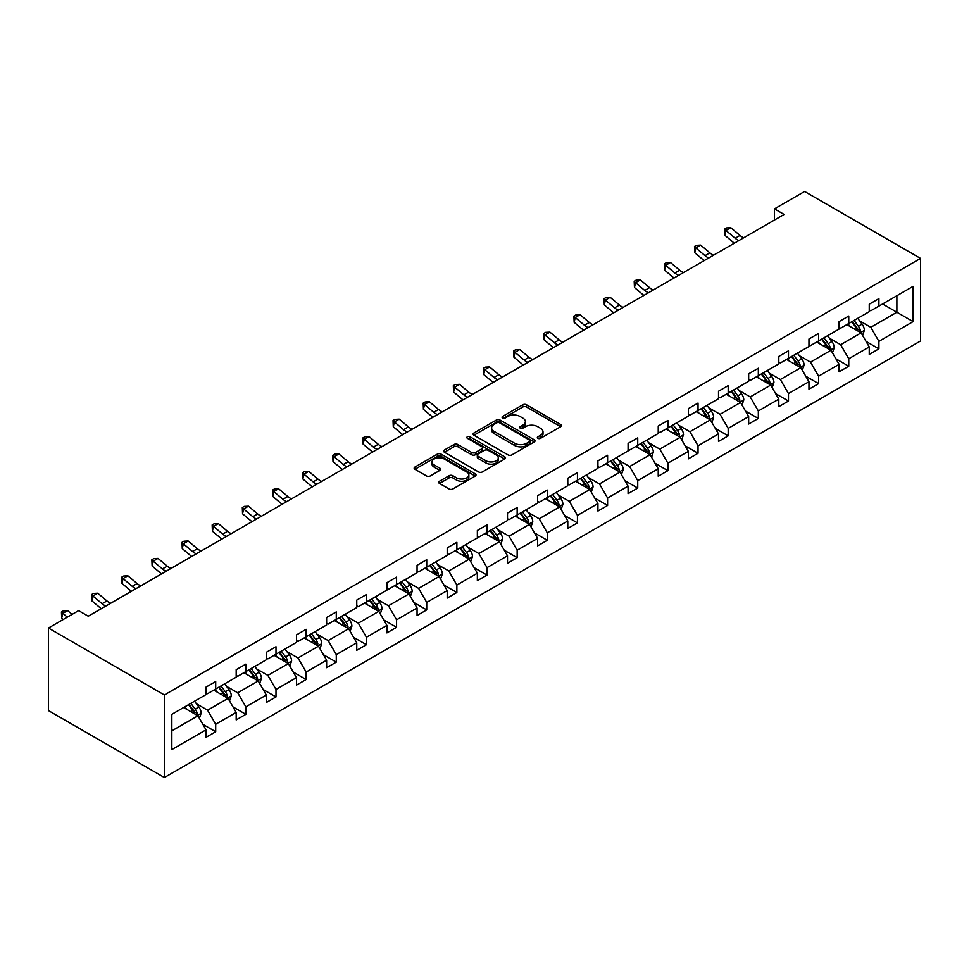 <?xml version="1.0" encoding="UTF-8"?>
<svg xmlns="http://www.w3.org/2000/svg" width="969" height="969" viewBox="0 0 969 969"><rect width="100%" height="100%" fill="white"/><g stroke="black" fill="none" stroke-linecap="round" stroke-linejoin="round"><path stroke-width="1.45" d="M537.892 438.339A1.877 1.09 0 0 0 540.545 438.339L560.7 426.711A2.677 1.55 0 0 0 561.487 425.609A2.677 1.55 0 0 0 560.7 424.519L526.555 404.8A2.677 1.55 0 0 0 522.763 404.8L502.608 416.44A1.877 1.09 0 0 0 502.063 417.203A1.877 1.09 0 0 0 502.608 417.978A1.877 1.09 0 0 0 505.261 417.978L507.877 416.464A8.588 4.954 0 0 1 520.014 416.464L522.86 418.111A8.588 4.954 0 0 1 525.368 421.612A8.588 4.954 0 0 1 522.86 425.125L520.244 426.626A1.877 1.09 0 0 0 519.699 427.39A1.877 1.09 0 0 0 520.244 428.153A1.877 1.09 0 0 0 522.909 428.153L525.513 426.651A8.588 4.954 0 0 1 537.65 426.651L540.496 428.298A8.588 4.954 0 0 1 543.015 431.799A8.588 4.954 0 0 1 540.496 435.299L537.892 436.813A1.877 1.09 0 0 0 537.335 437.576A1.877 1.09 0 0 0 537.892 438.339L537.892 436.813M439.49 481.242A2.677 1.55 0 0 0 438.703 482.344A2.677 1.55 0 0 0 439.49 483.434L449.071 488.97A2.677 1.55 0 0 0 452.862 488.97L475.246 476.045A2.677 1.55 0 0 0 476.033 474.943A2.677 1.55 0 0 0 475.246 473.853L441.101 454.134A2.677 1.55 0 0 0 437.31 454.134L414.926 467.058A2.677 1.55 0 0 0 414.138 468.16A2.677 1.55 0 0 0 414.926 469.25L426.505 475.936A2.677 1.55 0 0 0 430.297 475.936L439.878 470.401A2.677 1.55 0 0 0 440.653 469.311A2.677 1.55 0 0 0 439.878 468.209L434.136 464.902A7.171 4.142 0 0 1 432.029 461.971A7.171 4.142 0 0 1 436.462 458.143A7.171 4.142 0 0 1 444.286 459.04L466.755 472.012A7.171 4.142 0 0 1 468.863 474.943A7.171 4.142 0 0 1 464.43 478.771A7.171 4.142 0 0 1 456.617 477.874L452.862 475.718A2.677 1.55 0 0 0 449.071 475.718L439.49 481.242L439.49 483.434M920.55 258.408L804.609 191.474L774.461 208.868L784.127 214.452L88.264 616.199L78.598 610.627L48.45 628.033L164.391 694.967L920.55 258.408L920.55 340.967L164.391 777.526L164.391 694.967M508.059 454.909A2.677 1.55 0 0 0 511.85 454.909L534.234 441.985A2.677 1.55 0 0 0 535.021 440.895A2.677 1.55 0 0 0 534.234 439.793L500.101 420.086A2.677 1.55 0 0 0 496.298 420.086L473.914 433.01A2.677 1.55 0 0 0 473.138 434.1A2.677 1.55 0 0 0 473.914 435.19L508.059 454.909M468.124 438.751A1.877 1.09 0 0 1 470.026 439.018L470.026 436.777L504.74 456.823A2.677 1.55 0 0 1 505.527 457.913A2.677 1.55 0 0 1 504.74 459.015L482.356 471.939A2.677 1.55 0 0 1 478.565 471.939L444.42 452.22L444.42 450.028A2.677 1.55 0 0 0 443.645 451.13A2.677 1.55 0 0 0 444.42 452.22M444.42 450.028L454.001 444.505A2.677 1.55 0 0 1 457.792 444.505L471.649 452.499A2.677 1.55 0 0 0 475.44 452.499L481.787 448.829A2.677 1.55 0 0 0 482.574 447.739A2.677 1.55 0 0 0 481.787 446.636L467.373 438.315A1.877 1.09 0 0 1 466.828 437.552A1.877 1.09 0 0 1 467.991 436.547A1.877 1.09 0 0 1 470.026 436.777M171.84 714.323L206.034 694.579L206.034 687.106L215.699 681.522L215.699 689.007L236.182 677.174L236.182 669.7L245.847 664.128L245.847 671.602L266.33 659.768L266.33 652.294L275.995 646.723L275.995 654.196L296.478 642.362L296.478 634.889L306.143 629.317L306.143 636.79L326.626 624.969L326.626 617.483L336.279 611.911L336.279 619.385L356.762 607.563L356.762 600.077L366.427 594.506L366.427 601.979L386.91 590.157L386.91 582.684L396.575 577.1L396.575 584.573L417.058 572.752L417.058 565.278L426.723 559.694L426.723 567.168L447.206 555.346L447.206 547.873L456.871 542.289L456.871 549.762L477.354 537.94L477.354 530.467L487.007 524.883L487.007 532.356L507.502 520.535L507.502 513.061L517.155 507.477L517.155 514.963L537.638 503.129L537.638 495.656L547.303 490.084L547.303 497.557L567.786 485.723L567.786 478.25L577.451 472.678L577.451 480.152L597.934 468.318L597.934 460.844L607.599 455.273L607.599 462.746L628.082 450.912L628.082 443.439L637.735 437.867L637.735 445.34L658.23 433.518L658.23 426.033L667.883 420.461L667.883 427.935L688.365 416.113L688.365 408.639L698.031 403.056L698.031 410.529L718.514 398.707L718.514 391.234L728.179 385.65L728.179 393.123L748.662 381.301L748.662 373.828L758.327 368.244L758.327 375.718L778.81 363.896L778.81 356.422L788.475 350.839L788.475 358.312L808.958 346.49L808.958 339.017L818.611 333.433L818.611 340.918L839.093 329.085L839.093 321.611L848.759 316.039L848.759 323.513L869.241 311.679L869.241 304.205L878.907 298.634L878.907 306.107L913.113 286.352L913.113 321.611L878.907 341.354L878.907 348.84L869.241 354.412L869.241 346.938L848.759 358.76L848.759 366.234L839.093 371.817L839.093 364.344L818.611 376.166L818.611 383.639L808.958 389.223L808.958 381.75L788.475 393.571L788.475 401.045L778.81 406.629L778.81 399.155L758.327 410.977L758.327 418.451L748.662 424.034L748.662 416.561L728.179 428.383L728.179 435.856L718.514 441.44L718.514 433.955L698.031 445.788L698.031 453.262L688.365 458.846L688.365 451.36L667.883 463.194L667.883 470.668L658.23 476.239L658.23 468.766L637.735 480.6L637.735 488.073L628.082 493.645L628.082 486.172L607.599 498.005L607.599 505.479L597.934 511.051L597.934 503.577L577.451 515.399L577.451 522.885L567.786 528.456L567.786 520.983L547.303 532.805L547.303 540.278L537.638 545.862L537.638 538.389L517.155 550.21L517.155 557.684L507.502 563.268L507.502 555.794L487.007 567.616L487.007 575.089L477.354 580.673L477.354 573.2L456.871 585.022L456.871 592.495L447.206 598.079L447.206 590.606L426.723 602.427L426.723 609.901L417.058 615.485L417.058 607.999L396.575 619.833L396.575 627.306L386.91 632.89L386.91 625.405L366.427 637.239L366.427 644.712L356.762 650.284L356.762 642.81L336.279 654.644L336.279 662.118L326.626 667.689L326.626 660.216L306.143 672.05L306.143 679.523L296.478 685.095L296.478 677.622L275.995 689.443L275.995 696.929L266.33 702.501L266.33 695.027L245.847 706.849L245.847 714.323L236.182 719.906L236.182 712.433L215.699 724.255L215.699 731.728L206.034 737.312L206.034 729.839L171.84 749.582L171.84 714.323M213.774 690.122L228.066 698.37L207.584 710.204L196.404 703.748M207.584 710.204L215.699 724.255M228.066 698.37L236.182 712.433M206.034 692.799L207.584 693.683L215.699 689.007M243.909 672.716L258.214 680.965L237.732 692.799L226.54 686.343M237.732 692.799L245.847 706.849M258.214 680.965L266.33 695.027M236.182 675.393L237.732 676.289L245.847 671.602M274.057 655.31L288.362 663.571L267.88 675.393L256.688 668.937M267.88 675.393L275.995 689.443M288.362 663.571L296.478 677.622M266.33 657.987L267.88 658.884L275.995 654.196M304.205 637.905L318.51 646.166L298.016 657.987L286.836 651.531M298.016 657.987L306.143 672.05M318.51 646.166L326.626 660.216M296.478 640.582L298.016 641.478L306.143 636.79M334.353 620.499L348.646 628.76L328.164 640.582L316.984 634.126M328.164 640.582L336.279 654.644M348.646 628.76L356.762 642.81M326.626 623.176L328.164 624.072L336.279 619.385M364.501 603.093L378.794 611.354L358.312 623.176L347.132 616.72M358.312 623.176L366.427 637.239M378.794 611.354L386.91 625.405M356.762 605.77L358.312 606.667L366.427 601.979M394.637 585.688L408.942 593.949L388.46 605.77L377.268 599.314M388.46 605.77L396.575 619.833M408.942 593.949L417.058 607.999M386.91 588.365L388.46 589.261L396.575 584.573M424.785 568.282L439.09 576.543L418.608 588.365L407.416 581.909M418.608 588.365L426.723 602.427M439.09 576.543L447.206 590.606M417.058 570.959L418.608 571.855L426.723 567.168M454.933 550.876L469.238 559.137L448.756 570.959L437.564 564.503M448.756 570.959L456.871 585.022M469.238 559.137L477.354 573.2M447.206 553.565L448.756 554.45L456.871 549.762M485.081 533.483L499.374 541.732L478.892 553.565L467.712 547.097M478.892 553.565L487.007 567.616M499.374 541.732L507.502 555.794M477.354 536.16L478.892 537.044L487.007 532.356M515.229 516.077L529.522 524.326L509.04 536.16L497.86 529.704M509.04 536.16L517.155 550.21M529.522 524.326L537.638 538.389M507.502 518.754L509.04 519.638L517.155 514.963M545.365 498.672L559.67 506.92L539.188 518.754L528.008 512.298M539.188 518.754L547.303 532.805M559.67 506.92L567.786 520.983M537.638 501.348L539.188 502.245L547.303 497.557M575.513 481.266L589.818 489.527L569.336 501.348L558.144 494.893M569.336 501.348L577.451 515.399M589.818 489.527L597.934 503.577M567.786 483.943L569.336 484.839L577.451 480.152M605.661 463.86L619.966 472.121L599.484 483.943L588.292 477.487M599.484 483.943L607.599 498.005M619.966 472.121L628.082 486.172M597.934 466.537L599.484 467.433L607.599 462.746M635.809 446.455L650.114 454.715L629.62 466.537L618.44 460.081M629.62 466.537L637.735 480.6M650.114 454.715L658.23 468.766M628.082 449.132L629.62 450.028L637.735 445.34M665.957 429.049L680.25 437.31L659.768 449.132L648.588 442.676M659.768 449.132L667.883 463.194M680.25 437.31L688.365 451.36M658.23 431.726L659.768 432.622L667.883 427.935M696.105 411.643L710.398 419.904L689.916 431.726L678.736 425.27M689.916 431.726L698.031 445.788M710.398 419.904L718.514 433.955M688.365 414.32L689.916 415.216L698.031 410.529M726.241 394.238L740.546 402.498L720.064 414.32L708.872 407.864M720.064 414.32L728.179 428.383M740.546 402.498L748.662 416.561M718.514 396.915L720.064 397.811L728.179 393.123M756.389 376.832L770.694 385.093L750.212 396.915L739.02 390.459M750.212 396.915L758.327 410.977M770.694 385.093L778.81 399.155M748.662 379.521L750.212 380.405L758.327 375.718M786.537 359.438L800.842 367.687L780.348 379.521L769.168 373.053M780.348 379.521L788.475 393.571M800.842 367.687L808.958 381.75M778.81 362.115L780.348 363L788.475 358.312M816.685 342.033L830.978 350.281L810.496 362.115L799.316 355.659M810.496 362.115L818.611 376.166M830.978 350.281L839.093 364.344M808.958 344.71L810.496 345.594L818.611 340.918M846.833 324.627L861.126 332.876L840.644 344.71L829.464 338.254M840.644 344.71L848.759 358.76M861.126 332.876L869.241 346.938M839.093 327.304L840.644 328.2L848.759 323.513M882.577 303.987L896.882 312.236L870.792 327.304L859.6 320.848M870.792 327.304L878.907 341.354M913.113 321.611L896.882 312.236L896.882 295.727L913.113 286.352M48.45 628.033L48.45 710.592L164.391 777.526M774.461 208.868L774.461 220.024M869.241 309.898L870.792 310.795L878.907 306.107M171.84 730.844L197.918 715.776L183.625 707.527M197.918 715.776L206.034 729.839M866.056 341.415L878.907 348.84M835.908 358.821L848.759 366.234M805.76 376.226L818.611 383.639M775.624 393.632L788.475 401.045M745.476 411.038L758.327 418.451M715.328 428.443L728.179 435.856M685.18 445.837L698.031 453.262M655.032 463.243L667.883 470.668M624.896 480.648L637.735 488.073M594.748 498.054L607.599 505.479M564.6 515.46L577.451 522.885M534.452 532.865L547.303 540.278M504.304 550.271L517.155 557.684M474.156 567.677L487.007 575.089M444.02 585.082L456.871 592.495M413.872 602.488L426.723 609.901M383.724 619.881L396.575 627.306M353.576 637.287L366.427 644.712M323.428 654.693L336.279 662.118M293.292 672.098L306.143 679.523M263.144 689.504L275.995 696.929M232.996 706.91L245.847 714.323M202.848 724.315L215.699 731.728M538.643 438.606L540.496 437.54A8.588 4.954 0 0 0 543.015 434.027L543.015 431.799M525.368 421.612L525.368 423.841A8.588 4.954 0 0 1 522.86 427.353L520.995 428.419M560.7 424.519L560.7 426.711L526.555 407.041A2.677 1.55 0 0 0 522.763 407.041L503.359 418.245M534.234 439.793L534.234 441.985L500.101 422.314A2.677 1.55 0 0 0 496.298 422.314L473.95 435.214M529.498 441.658A1.877 1.09 0 0 0 530.043 440.895A1.877 1.09 0 0 0 529.498 440.12L499.532 422.823A1.877 1.09 0 0 0 496.867 422.823L494.117 424.41A8.588 4.954 0 0 0 491.61 427.91A8.588 4.954 0 0 0 494.117 431.411L514.612 443.245A8.588 4.954 0 0 0 526.748 443.245L529.498 441.658L529.498 443.887A1.877 1.09 0 0 0 530.043 443.124L530.043 440.895M491.61 427.91L491.61 430.139A8.588 4.954 0 0 0 494.117 433.652L494.117 431.411M529.498 443.887L526.748 445.474A8.588 4.954 0 0 1 514.612 445.474L494.117 433.652M444.456 452.244L454.001 446.733L454.001 444.505M482.574 447.739L482.574 449.967A2.677 1.55 0 0 1 481.787 451.057L475.44 454.727A2.677 1.55 0 0 1 471.649 454.727L457.792 446.733A2.677 1.55 0 0 0 454.001 446.733M470.026 439.018L504.704 459.04M486.014 460.796A7.171 4.142 0 0 0 493.827 461.692A7.171 4.142 0 0 0 498.26 457.865A7.171 4.142 0 0 0 496.164 454.933L488.243 450.367A2.677 1.55 0 0 0 484.452 450.367L478.092 454.025A2.677 1.55 0 0 0 477.305 455.127A2.677 1.55 0 0 0 478.092 456.217L486.014 460.796L486.014 463.025A7.171 4.142 0 0 0 493.827 463.921A7.171 4.142 0 0 0 498.26 460.093L498.26 457.865M477.305 455.127L477.305 457.356A2.677 1.55 0 0 0 478.092 458.446L478.092 456.217M486.014 463.025L478.092 458.446M468.863 474.943L468.863 477.184A7.171 4.142 0 0 1 464.43 481.012A7.171 4.142 0 0 1 456.617 480.103L452.862 477.947A2.677 1.55 0 0 0 449.071 477.947L439.526 483.458M432.029 461.971L432.029 464.199A7.171 4.142 0 0 0 434.136 467.131L434.136 464.902M439.841 470.425L434.136 467.131M475.21 476.058L441.101 456.375A2.677 1.55 0 0 0 437.31 456.375L414.962 469.275M862.592 335.419L864.372 330.296A7.243 4.179 -120 0 0 862.059 324.13L857.722 318.329M849.946 326.42L848.057 323.912M860.06 332.258L860.46 330.599A7.243 4.179 -120 0 0 858.389 326.25L854.052 320.448M852.236 321.502L857.008 327.873A3.694 2.132 60 0 1 857.686 329L860.46 330.599M851.739 321.793L856.075 327.583A7.243 4.179 60 0 1 857.88 330.998M738.947 240.53A13.663 7.885 60 0 1 735.168 238.241L725.963 230.501L724.885 235.31L734.102 243.062A20.494 11.834 -120 0 0 734.296 243.219M743.78 237.744A13.663 7.885 60 0 1 740.001 235.443L730.796 227.703L725.963 230.501L724.642 229.047L726.568 227.933L730.796 227.703M724.885 235.31L724.642 229.047M832.456 352.825L834.224 347.701A7.243 4.179 -120 0 0 831.923 341.524L827.574 335.734M819.798 343.825L817.921 341.318M829.912 349.664L830.324 348.004A7.243 4.179 -120 0 0 828.241 343.644L823.904 337.854M822.087 338.908L826.872 345.279A3.694 2.132 60 0 1 827.538 346.405L830.324 348.004M821.591 339.198L825.927 344.988A7.243 4.179 60 0 1 827.732 348.404M802.308 370.231L804.088 365.095A7.243 4.179 -120 0 0 801.775 358.93L797.439 353.14M789.65 361.231L787.773 358.724M799.764 367.069L800.176 365.41A7.243 4.179 -120 0 0 798.105 361.049L793.756 355.26M791.952 356.313L796.724 362.685A3.694 2.132 60 0 1 797.39 363.799L800.176 365.41M791.443 356.604L795.779 362.394A7.243 4.179 60 0 1 797.584 365.81M708.799 257.936A13.663 7.885 60 0 1 705.02 255.646L695.815 247.894L694.737 252.715L703.954 260.455A20.494 11.834 -120 0 0 704.148 260.625M713.632 255.15A13.663 7.885 60 0 1 709.853 252.848L700.648 245.109L695.815 247.894L694.494 246.453L696.42 245.339L700.648 245.109M694.737 252.715L694.494 246.453M678.651 275.341A13.663 7.885 60 0 1 674.884 273.04L665.667 265.3L664.601 270.121L673.806 277.861A20.494 11.834 -120 0 0 674 278.03M683.484 272.555A13.663 7.885 60 0 1 679.705 270.254L670.5 262.514L665.667 265.3L664.346 263.859L666.284 262.744L670.5 262.514M664.601 270.121L664.346 263.859M772.16 387.636L773.94 382.501A7.243 4.179 -120 0 0 771.627 376.335L767.291 370.546M759.502 378.637L757.625 376.129M769.616 384.475L770.028 382.816A7.243 4.179 -120 0 0 767.957 378.455L763.62 372.665M761.804 373.719L766.576 380.09A3.694 2.132 60 0 1 767.242 381.205L770.028 382.816M761.295 374.01L765.631 379.8A7.243 4.179 60 0 1 767.436 383.215M648.503 292.747A13.663 7.885 60 0 1 644.736 290.446L635.519 282.706L634.453 287.527L643.658 295.266A20.494 11.834 -120 0 0 643.852 295.436M653.336 289.961A13.663 7.885 60 0 1 649.569 287.66L640.352 279.92L635.519 282.706L634.198 281.264L636.136 280.138L640.352 279.92M634.453 287.527L634.198 281.264M742.012 405.042L743.792 399.906A7.243 4.179 -120 0 0 741.479 393.741L737.143 387.951M729.366 396.042L727.477 393.535M739.48 401.881L739.88 400.221A7.243 4.179 -120 0 0 737.809 395.861L733.472 390.071M731.656 391.113L736.428 397.496A3.694 2.132 60 0 1 737.106 398.61L739.88 400.221M731.147 391.415L735.495 397.205A7.243 4.179 60 0 1 737.3 400.621M618.355 310.153A13.663 7.885 60 0 1 614.588 307.851L605.383 300.111L604.305 304.932L613.51 312.672A20.494 11.834 -120 0 0 613.716 312.842M623.188 307.367A13.663 7.885 60 0 1 619.421 305.065L610.204 297.326L605.383 300.111L604.062 298.67L605.988 297.544L610.204 297.326M604.305 304.932L604.062 298.67M711.864 422.448L713.644 417.312A7.243 4.179 -120 0 0 711.331 411.147L706.995 405.357M699.218 413.448L697.329 410.929M709.332 419.286L709.732 417.627A7.243 4.179 -120 0 0 707.661 413.266L703.324 407.477M701.508 408.518L706.28 414.902A3.694 2.132 60 0 1 706.958 416.016L709.732 417.627M701.011 408.809L705.347 414.611A7.243 4.179 60 0 1 707.152 418.027M588.219 327.558A13.663 7.885 60 0 1 584.44 325.257L575.235 317.517L574.157 322.338L583.374 330.078A20.494 11.834 -120 0 0 583.568 330.247M593.04 324.772A13.663 7.885 60 0 1 589.273 322.471L580.068 314.731L575.235 317.517L573.914 316.064L575.84 314.949L580.068 314.731M574.157 322.338L573.914 316.064M681.728 439.853L683.496 434.718A7.243 4.179 -120 0 0 681.183 428.552L676.846 422.763M669.07 430.854L667.193 428.334M679.184 436.692L679.584 435.033A7.243 4.179 -120 0 0 677.513 430.672L673.176 424.882M671.36 425.924L676.144 432.307A3.694 2.132 60 0 1 676.81 433.422L679.584 435.033M670.863 426.215L675.199 432.004A7.243 4.179 60 0 1 677.004 435.432M558.071 344.964A13.663 7.885 60 0 1 554.292 342.663L545.087 334.923L544.009 339.744L553.226 347.483A20.494 11.834 -120 0 0 553.42 347.641M562.904 342.178A13.663 7.885 60 0 1 559.125 339.877L549.92 332.137L545.087 334.923L543.766 333.469L545.692 332.355L549.92 332.137M544.009 339.744L543.766 333.469M651.58 457.259L653.348 452.123A7.243 4.179 -120 0 0 651.047 445.958L646.698 440.168M638.922 448.259L637.045 445.74M649.036 454.098L649.448 452.426A7.243 4.179 -120 0 0 647.377 448.078L643.028 442.288M641.224 443.33L645.996 449.701A3.694 2.132 60 0 1 646.662 450.827L649.448 452.426M640.715 443.62L645.051 449.41A7.243 4.179 60 0 1 646.856 452.838M527.923 362.37A13.663 7.885 60 0 1 524.156 360.068L514.939 352.328L513.873 357.149L523.078 364.889A20.494 11.834 -120 0 0 523.272 365.047M532.756 359.572A13.663 7.885 60 0 1 528.977 357.282L519.772 349.543L514.939 352.328L513.618 350.875L515.556 349.761L519.772 349.543M513.873 357.149L513.618 350.875M621.432 474.665L623.212 469.529A7.243 4.179 -120 0 0 620.899 463.364L616.563 457.574M608.774 465.653L606.897 463.146M618.888 471.503L619.3 469.832A7.243 4.179 -120 0 0 617.229 465.483L612.892 459.694M611.076 460.735L615.848 467.106A3.694 2.132 60 0 1 616.514 468.233L619.3 469.832M610.567 461.026L614.903 466.816A7.243 4.179 60 0 1 616.708 470.244M497.775 379.775A13.663 7.885 60 0 1 494.008 377.474L484.791 369.734L483.725 374.555L492.93 382.295A20.494 11.834 -120 0 0 493.124 382.452M502.608 376.977A13.663 7.885 60 0 1 498.841 374.688L489.624 366.948L484.791 369.734L483.47 368.281L485.408 367.166L489.624 366.948M483.725 374.555L483.47 368.281M591.284 492.07L593.064 486.935A7.243 4.179 -120 0 0 590.751 480.769L586.415 474.98M578.626 483.059L576.749 480.551M588.752 488.909L589.152 487.237A7.243 4.179 -120 0 0 587.081 482.889L582.744 477.099M580.928 478.141L585.7 484.512A3.694 2.132 60 0 1 586.366 485.639L589.152 487.237M580.419 478.432L584.755 484.221A7.243 4.179 60 0 1 586.56 487.649M467.627 397.169A13.663 7.885 60 0 1 463.86 394.88L454.655 387.14L453.577 391.961L462.782 399.7A20.494 11.834 -120 0 0 462.988 399.858M472.46 394.383A13.663 7.885 60 0 1 468.693 392.094L459.476 384.342L454.655 387.14L453.322 385.686L455.26 384.572L459.476 384.342M453.577 391.961L453.322 385.686M561.136 509.464L562.916 504.34A7.243 4.179 -120 0 0 560.603 498.175L556.267 492.373M548.49 500.464L546.601 497.957M558.604 506.302L559.004 504.643A7.243 4.179 -120 0 0 556.933 500.295L552.596 494.493M550.78 495.547L555.552 501.918A3.694 2.132 60 0 1 556.23 503.044L559.004 504.643M550.271 495.837L554.619 501.627A7.243 4.179 60 0 1 556.424 505.043M437.491 414.575A13.663 7.885 60 0 1 433.712 412.285L424.507 404.545L423.429 409.354L432.646 417.106A20.494 11.834 -120 0 0 432.84 417.264M442.312 411.789A13.663 7.885 60 0 1 438.545 409.487L429.34 401.747L424.507 404.545L423.187 403.092L425.112 401.978L429.34 401.747M423.429 409.354L423.187 403.092M531 526.87L532.768 521.746A7.243 4.179 -120 0 0 530.455 515.569L526.119 509.779M518.342 517.87L516.465 515.363M528.456 523.708L528.856 522.049A7.243 4.179 -120 0 0 526.785 517.688L522.448 511.898M520.632 512.952L525.416 519.323A3.694 2.132 60 0 1 526.082 520.45L528.856 522.049M520.135 513.243L524.471 519.033A7.243 4.179 60 0 1 526.276 522.448M407.343 431.98A13.663 7.885 60 0 1 403.564 429.691L394.359 421.939L393.281 426.76L402.498 434.5A20.494 11.834 -120 0 0 402.692 434.669M412.176 429.194A13.663 7.885 60 0 1 408.397 426.893L399.192 419.153L394.359 421.939L393.039 420.498L394.964 419.383L399.192 419.153M393.281 426.76L393.039 420.498M500.852 544.275L502.62 539.139A7.243 4.179 -120 0 0 500.319 532.974L495.971 527.184M488.194 535.276L486.317 532.768M498.308 541.114L498.72 539.454A7.243 4.179 -120 0 0 496.637 535.094L492.3 529.304M490.496 530.358L495.268 536.729A3.694 2.132 60 0 1 495.934 537.843L498.72 539.454M489.987 530.649L494.323 536.438A7.243 4.179 60 0 1 496.128 539.854M377.195 449.386A13.663 7.885 60 0 1 373.428 447.084L364.211 439.345L363.145 444.165L372.35 451.905A20.494 11.834 -120 0 0 372.544 452.075M382.028 446.6A13.663 7.885 60 0 1 378.249 444.299L369.044 436.559L364.211 439.345L362.891 437.903L364.828 436.789L369.044 436.559M363.145 444.165L362.891 437.903M470.704 561.681L472.484 556.545A7.243 4.179 -120 0 0 470.171 550.38L465.835 544.59M458.046 552.681L456.169 550.174M468.16 558.519L468.572 556.86A7.243 4.179 -120 0 0 466.501 552.5L462.152 546.71M460.348 547.764L465.12 554.135A3.694 2.132 60 0 1 465.786 555.249L468.572 556.86M459.839 548.054L464.175 553.844A7.243 4.179 60 0 1 465.98 557.26M347.047 466.792A13.663 7.885 60 0 1 343.28 464.49L334.063 456.75L332.997 461.571L342.202 469.311A20.494 11.834 -120 0 0 342.396 469.481M351.88 464.006A13.663 7.885 60 0 1 348.113 461.704L338.896 453.964L334.063 456.75L332.742 455.309L334.68 454.195L338.896 453.964M332.997 461.571L332.742 455.309M440.556 579.087L442.336 573.951A7.243 4.179 -120 0 0 440.023 567.786L435.687 561.996M427.898 570.087L426.021 567.58M438.024 575.925L438.424 574.266A7.243 4.179 -120 0 0 436.353 569.905L432.017 564.115M430.2 565.157L434.972 571.54A3.694 2.132 60 0 1 435.638 572.655L438.424 574.266M429.691 565.46L434.027 571.25A7.243 4.179 60 0 1 435.832 574.665M316.899 484.197A13.663 7.885 60 0 1 313.132 481.896L303.927 474.156L302.849 478.977L312.054 486.717A20.494 11.834 -120 0 0 312.248 486.886M321.732 481.411A13.663 7.885 60 0 1 317.965 479.11L308.748 471.37L303.927 474.156L302.594 472.715L304.532 471.588L308.748 471.37M302.849 478.977L302.594 472.715M410.408 596.492L412.188 591.356A7.243 4.179 -120 0 0 409.875 585.191L405.539 579.401M397.762 587.493L395.873 584.973M407.876 593.331L408.276 591.671A7.243 4.179 -120 0 0 406.205 587.311L401.869 581.521M400.052 582.563L404.824 588.946A3.694 2.132 60 0 1 405.502 590.06L408.276 591.671M399.543 582.853L403.891 588.655A7.243 4.179 60 0 1 405.696 592.071M286.763 501.603A13.663 7.885 60 0 1 282.984 499.301L273.779 491.562L272.701 496.382L281.906 504.122A20.494 11.834 -120 0 0 282.112 504.292M291.584 498.817A13.663 7.885 60 0 1 287.817 496.516L278.612 488.776L273.779 491.562L272.459 490.108L274.384 488.994L278.612 488.776M272.701 496.382L272.459 490.108M380.26 613.898L382.04 608.762A7.243 4.179 -120 0 0 379.727 602.597L375.391 596.807M367.614 604.898L365.725 602.379M377.728 610.736L378.128 609.077A7.243 4.179 -120 0 0 376.057 604.717L371.721 598.927M369.904 599.968L374.676 606.352A3.694 2.132 60 0 1 375.354 607.466L378.128 609.077M369.407 600.259L373.743 606.049A7.243 4.179 60 0 1 375.548 609.477M256.615 519.009A13.663 7.885 60 0 1 252.836 516.707L243.631 508.967L242.553 513.788L251.77 521.528A20.494 11.834 -120 0 0 251.964 521.685M261.448 516.223A13.663 7.885 60 0 1 257.669 513.921L248.464 506.181L243.631 508.967L242.311 507.514L244.236 506.399L248.464 506.181M242.553 513.788L242.311 507.514M350.124 631.303L351.892 626.168A7.243 4.179 -120 0 0 349.591 620.003L345.243 614.213M337.466 622.304L335.589 619.785M347.58 628.142L347.992 626.471A7.243 4.179 -120 0 0 345.909 622.122L341.572 616.332M339.756 617.374L344.54 623.745A3.694 2.132 60 0 1 345.206 624.872L347.992 626.471M339.259 617.665L343.595 623.455A7.243 4.179 60 0 1 345.4 626.882M226.467 536.414A13.663 7.885 60 0 1 222.688 534.113L213.483 526.373L212.405 531.194L221.622 538.934A20.494 11.834 -120 0 0 221.816 539.091M231.3 533.616A13.663 7.885 60 0 1 227.521 531.327L218.316 523.587L213.483 526.373L212.163 524.919L214.101 523.805L218.316 523.587M212.405 531.194L212.163 524.919M319.976 648.709L321.756 643.573A7.243 4.179 -120 0 0 319.443 637.408L315.107 631.618M307.318 639.697L305.441 637.19M317.432 645.548L317.844 643.876A7.243 4.179 -120 0 0 315.773 639.528L311.424 633.738M309.62 634.78L314.392 641.151A3.694 2.132 60 0 1 315.058 642.277L317.844 643.876M309.111 635.07L313.447 640.86A7.243 4.179 60 0 1 315.252 644.288M196.319 553.82A13.663 7.885 60 0 1 192.552 551.518L183.335 543.779L182.269 548.599L191.474 556.339A20.494 11.834 -120 0 0 191.668 556.497M201.152 551.022A13.663 7.885 60 0 1 197.385 548.733L188.168 540.993L183.335 543.779L182.015 542.325L183.953 541.211L188.168 540.993M182.269 548.599L182.015 542.325M289.828 666.115L291.608 660.979A7.243 4.179 -120 0 0 289.295 654.814L284.959 649.024M277.17 657.103L275.293 654.596M287.296 662.953L287.696 661.282A7.243 4.179 -120 0 0 285.625 656.934L281.289 651.144M279.472 652.185L284.244 658.557A3.694 2.132 60 0 1 284.91 659.683L287.696 661.282M278.963 652.476L283.299 658.266A7.243 4.179 60 0 1 285.104 661.694M166.171 571.213A13.663 7.885 60 0 1 162.404 568.924L153.187 561.184L152.121 566.005L161.326 573.745A20.494 11.834 -120 0 0 161.52 573.902M171.004 568.428A13.663 7.885 60 0 1 167.237 566.138L158.02 558.386L153.187 561.184L151.867 559.731L153.805 558.616L158.02 558.386M152.121 566.005L151.867 559.731M259.68 683.508L261.46 678.385A7.243 4.179 -120 0 0 259.147 672.22L254.811 666.418M247.034 674.509L245.145 672.001M257.148 680.347L257.548 678.688A7.243 4.179 -120 0 0 255.477 674.339L251.141 668.537M249.324 669.591L254.096 675.962A3.694 2.132 60 0 1 254.774 677.089L257.548 678.688M248.815 669.882L253.163 675.672A7.243 4.179 60 0 1 254.968 679.087M136.023 588.619A13.663 7.885 60 0 1 132.256 586.33L123.051 578.59L121.973 583.399L131.178 591.151A20.494 11.834 -120 0 0 131.384 591.308M140.856 585.833A13.663 7.885 60 0 1 137.089 583.532L127.884 575.792L123.051 578.59L121.731 577.136L123.657 576.022L127.884 575.792M121.973 583.399L121.731 577.136M229.532 700.914L231.312 695.79A7.243 4.179 -120 0 0 228.999 689.613L224.663 683.823M216.886 691.914L214.997 689.407M227 697.753L227.4 696.093A7.243 4.179 -120 0 0 225.329 691.733L220.993 685.943M219.176 686.997L223.948 693.368A3.694 2.132 60 0 1 224.626 694.494L227.4 696.093M218.679 687.287L223.015 693.077A7.243 4.179 60 0 1 224.82 696.493M105.887 606.025A13.663 7.885 60 0 1 102.108 603.735L92.903 595.996L91.825 600.804L101.042 608.544A20.494 11.834 -120 0 0 101.236 608.714M110.72 603.239A13.663 7.885 60 0 1 106.941 600.937L97.736 593.198L92.903 595.996L91.583 594.542L93.508 593.428L97.736 593.198M91.825 600.804L91.583 594.542M199.396 718.32L201.164 713.184A7.243 4.179 -120 0 0 198.863 707.019L194.515 701.229M186.738 709.32L184.861 706.813M196.852 715.158L197.264 713.499A7.243 4.179 -120 0 0 195.181 709.138L190.845 703.349M189.028 704.402L193.812 710.774A3.694 2.132 60 0 1 194.478 711.888L197.264 713.499M188.531 704.693L192.867 710.483A7.243 4.179 60 0 1 194.672 713.899M72.081 614.382L67.588 610.603L62.755 613.389L61.677 618.21L63.215 619.506M67.249 617.18L61.435 611.948L63.36 610.833L67.588 610.603M61.677 618.21L61.435 611.948M540.496 437.54L540.496 435.299M520.244 428.153L520.244 426.626M522.86 427.353L522.86 425.125M502.608 417.978L502.608 416.44M522.763 407.041L522.763 404.8M526.555 407.041L526.555 404.8M473.914 435.19L473.914 433.01M496.298 422.314L496.298 420.086M500.101 422.314L500.101 420.086M514.612 445.474L514.612 443.245M526.748 445.474L526.748 443.245M457.792 446.733L457.792 444.505M471.649 454.727L471.649 452.499M475.44 454.727L475.44 452.499M481.787 451.057L481.787 448.829M504.74 459.015L504.74 456.823M449.071 477.947L449.071 475.718M452.862 477.947L452.862 475.718M456.617 480.103L456.617 477.874M439.878 470.401L439.878 468.209M414.926 469.25L414.926 467.058M437.31 456.375L437.31 454.134M441.101 456.375L441.101 454.134M475.246 476.045L475.246 473.853M860.605 332.585L864.324 330.429M858.389 326.25L862.059 324.13M854.016 328.77L856.075 327.583M735.168 238.241L740.001 235.443M830.457 349.979L834.176 347.835M828.241 343.644L831.923 341.524M823.868 346.175L825.927 344.988M800.309 367.384L804.04 365.24M798.105 361.049L801.775 358.93M793.72 363.581L795.779 362.394M705.02 255.646L709.853 252.848M674.884 273.04L679.705 270.254M770.173 384.79L773.892 382.646M767.957 378.455L771.627 376.335M763.572 380.987L765.631 379.8M644.736 290.446L649.569 287.66M740.025 402.196L743.744 400.052M737.809 395.861L741.479 393.741M733.424 398.392L735.495 397.205M614.588 307.851L619.421 305.065M709.877 419.601L713.596 417.457M707.661 413.266L711.331 411.147M703.288 415.798L705.347 414.611M584.44 325.257L589.273 322.471M679.729 437.007L683.448 434.863M677.513 430.672L681.183 428.552M673.14 433.204L675.199 432.004M554.292 342.663L559.125 339.877M649.581 454.413L653.312 452.269M647.377 448.078L651.047 445.958M642.992 450.609L645.051 449.41M524.156 360.068L528.977 357.282M619.445 471.818L623.164 469.662M617.229 465.483L620.899 463.364M612.844 468.003L614.903 466.816M494.008 377.474L498.841 374.688M589.297 489.224L593.016 487.068M587.081 482.889L590.751 480.769M582.696 485.408L584.755 484.221M463.86 394.88L468.693 392.094M559.149 506.63L562.868 504.474M556.933 500.295L560.603 498.175M552.56 502.814L554.619 501.627M433.712 412.285L438.545 409.487M529.001 524.023L532.72 521.879M526.785 517.688L530.455 515.569M522.412 520.22L524.471 519.033M403.564 429.691L408.397 426.893M498.853 541.429L502.572 539.285M496.637 535.094L500.319 532.974M492.264 537.625L494.323 536.438M373.428 447.084L378.249 444.299M468.717 558.834L472.436 556.691M466.501 552.5L470.171 550.38M462.116 555.031L464.175 553.844M343.28 464.49L348.113 461.704M438.569 576.24L442.288 574.096M436.353 569.905L440.023 567.786M431.968 572.437L434.027 571.25M313.132 481.896L317.965 479.11M408.421 593.646L412.14 591.502M406.205 587.311L409.875 585.191M401.832 589.842L403.891 588.655M282.984 499.301L287.817 496.516M378.273 611.051L381.992 608.907M376.057 604.717L379.727 602.597M371.684 607.248L373.743 606.049M252.836 516.707L257.669 513.921M348.125 628.457L351.844 626.313M345.909 622.122L349.591 620.003M341.536 624.654L343.595 623.455M222.688 534.113L227.521 531.327M317.989 645.863L321.708 643.707M315.773 639.528L319.443 637.408M311.388 642.047L313.447 640.86M192.552 551.518L197.385 548.733M287.841 663.268L291.56 661.112M285.625 656.934L289.295 654.814M281.24 659.453L283.299 658.266M162.404 568.924L167.237 566.138M257.693 680.674L261.412 678.518M255.477 674.339L259.147 672.22M251.104 676.859L253.163 675.672M132.256 586.33L137.089 583.532M227.545 698.068L231.264 695.924M225.329 691.733L228.999 689.613M220.956 694.264L223.015 693.077M102.108 603.735L106.941 600.937M197.397 715.473L201.116 713.329M195.181 709.138L198.863 707.019M190.808 711.67L192.867 710.483"/></g></svg>
